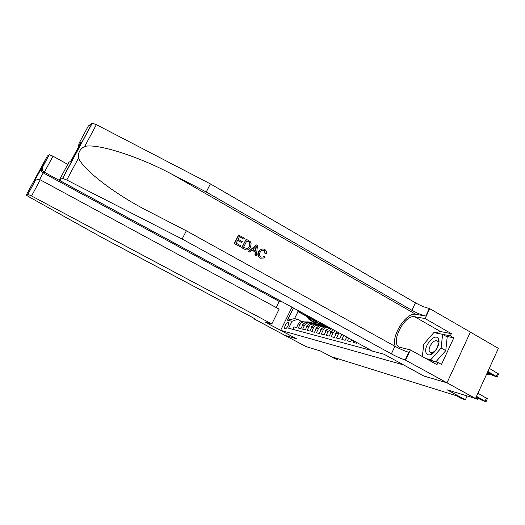 <?xml version="1.0" encoding="UTF-8"?>
<svg xmlns="http://www.w3.org/2000/svg" width="525" height="525" viewBox="0 0 525 525"><rect width="100%" height="100%" fill="white"/><g stroke="black" fill="none" stroke-linecap="round" stroke-linejoin="round"><path stroke-width="0.79" d="M285.068 328.801C286.624 329.405 289.826 323.052 288.205 322.567L288.133 322.54C286.565 321.969 283.395 328.283 285.003 328.775L285.068 328.801M470.387 332.115L498.369 348.377L475.519 398.508L447.142 389.812L465.367 399.768L467.119 395.935M291.992 307.184L280.645 330.337L296.5 338.776L284.95 335.396L306.016 346.579L320.565 351.035L335.121 358.785L337.411 359.507L337.805 358.687M423.918 376.038L446.959 382.804L475.519 398.508M292.832 329.339L294.013 326.924L296.559 327.587L298.325 323.971L300.051 324.404C301.022 322.639 302.439 321.825 304.29 321.956L305.983 322.586M300.051 324.404L298.279 328.04L300.891 328.722L302.669 325.06L304.441 325.5C305.425 323.715 306.856 322.888 308.726 323.019L310.459 323.669M304.441 325.5L302.649 329.182L305.32 329.877L307.125 326.169L308.936 326.622C309.934 324.817 311.377 323.978 313.267 324.109L315.039 324.785M308.936 326.622L307.125 330.35L309.868 331.065L311.692 327.311L313.55 327.777C314.554 325.946 316.011 325.093 317.927 325.231L319.738 325.92M313.55 327.777L311.719 331.551L314.527 332.286L316.372 328.479L318.275 328.958C319.292 327.101 320.768 326.242 322.698 326.373L324.555 327.088M318.275 328.958L316.424 332.778L319.305 333.533L321.169 329.68L323.124 330.166C324.155 328.289 325.644 327.416 327.6 327.554L329.497 328.283M323.124 330.166L321.254 334.038L324.207 334.812L326.097 330.908L328.099 331.413L331.564 328.768M328.099 331.413L326.209 335.331L329.241 336.125L331.15 332.174L333.204 332.686L335.002 330.638M333.204 332.686L331.288 336.663L334.405 337.477L336.335 333.467L338.448 333.992L339.15 332.902M338.448 333.992L336.512 338.021L339.708 338.861L341.663 334.799L343.435 335.239M343.79 335.436L341.873 339.426L345.155 340.285L346.717 337.03M348.698 338.113L347.379 340.863L350.759 341.742L351.711 339.754M353.745 340.863L353.043 342.339L356.514 343.252L356.849 342.556M358.942 343.698L359.599 344.052M465.367 399.768L461.37 398.514L456.074 395.62L333.132 357.223L337.411 359.507M280.645 330.337L403.581 364.921M306.902 316.457L297.983 311.601L294.558 318.603L297.504 319.305L292.005 321.307L288.625 328.204L371.3 350.438M292.005 321.307L287.451 320.184L293.429 307.972M297.504 319.305L301.619 321.53M423.905 376.058L403.574 364.941M326.668 326.097L323.334 325.415L320.539 323.892M326.484 326.156L323.8 324.693M311.758 318.13L311.377 317.927M305.885 314.928L300.956 312.244L297.983 311.601L297.104 309.973M341.88 334.392L341.663 334.799M337.431 331.964L336.335 333.467M330.337 333.861L330.743 331.551L333.506 329.825L331.15 332.174M330.678 328.283L330.599 328.269C328.63 328.138 327.127 329.017 326.097 330.908M326.432 327.272L325.625 327.075C323.676 326.944 322.192 327.81 321.169 329.68M321.576 326.104L320.775 325.913C318.852 325.776 317.382 326.635 316.372 328.479M316.844 324.968L316.05 324.778C314.147 324.647 312.69 325.487 311.692 327.311M312.224 323.859L311.437 323.669C309.553 323.538 308.116 324.371 307.125 326.169M307.716 322.777L306.941 322.593C305.071 322.455 303.653 323.282 302.669 325.06M324.214 324.798L326.53 326.064M303.319 321.72L302.551 321.536C300.7 321.405 299.296 322.219 298.325 323.971M287.451 320.184L294.558 318.603M476.51 396.342L485.96 401.815L481.077 399.853L476.149 397.136M486.025 401.671L487.364 398.711L477.934 393.218M476.444 396.487L481.379 399.42L476.208 396.992M487.863 371.431L497.195 377.055L492.286 375.211L487.397 372.448M489.28 368.327L498.599 373.977L497.28 376.871M487.482 372.264L492.647 374.647L487.777 371.615M426.202 353.023C426.989 354.683 428.361 355.248 430.323 354.716C435.33 353.496 440.698 343.337 438.559 339.143L438.493 339.012C435.501 331.892 422.848 346.428 426.202 353.023M429.483 351.586L430.579 352.721L432.318 352.734C436.636 350.208 438.506 346.664 437.942 342.097L436.82 340.922C433.565 339.229 427.56 347.977 429.483 351.586M422.317 356.534L423.819 344.118L433.86 332.588L442.601 334.327L447.188 336.952L445.771 350.661L435.803 361.896M442.601 334.327L441.131 348.042L430.749 359.789L425.992 358.575M445.771 350.661L441.131 348.042M433.447 361.292L430.749 359.789M234.275 243.528L240.384 246.829L234.275 243.528L238.56 235.023L244.447 238.212L243.954 239.19L239.367 236.775M237.53 240.417L241.841 242.616L237.622 240.24L236.132 243.187L240.877 245.844L240.384 246.829M246.192 239.197L241.69 247.682L244.788 249.296L241.927 247.688L246.192 239.197L250.268 241.651L251.121 242.911L250.628 247.072L249.506 248.725C248.082 250.143 246.507 250.333 244.788 249.296M263.642 256.246L262.973 256.961L264.075 256.279L263.642 256.246M265.296 253.306L264.187 250.464L264.876 253.28L266.529 253.673L264.876 253.28M258.969 251.738L260.288 249.946L259.895 249.926L258.53 251.718C257.27 254.422 257.821 256.567 260.19 258.169L260.433 258.188C258.129 256.6 257.644 254.448 258.969 251.738L258.53 251.718M78.232 147.42L79.098 143.253L88.357 125.987L92.269 123.191L96.37 124.655L210.394 183.894L206.24 191.993L411.902 310.314C417.237 313.254 421.87 315.151 425.801 316.017L415.82 314.337C406.101 311.942 390.429 336.833 395.456 346.553M206.24 191.993L171.531 173.998C138.41 156.358 97.46 143.273 84.722 146.423C79.951 148.975 77.884 152.834 78.527 157.999C82.957 169.352 113.105 192.839 145.208 209.646L186.349 230.816L394.944 346.27C400.332 349.158 404.946 351.159 408.785 352.282L405.188 359.953L446.998 382.817L424.016 376.09L384.11 354.27L372.665 351.179L63.367 182.503C60.683 181.007 59.404 180.088 59.515 179.76L62.547 178.362L92.085 123.257M256.213 244.853L248.581 251.534L250.012 252.217L248.817 251.547L256.213 244.853L257.473 245.562L256.384 255.78L255.202 255.117L255.603 252.013L252.223 250.117L250.012 252.217M252.085 250.248L255.196 251.987L254.96 255.104L256.384 255.78M210.394 183.894L415.446 302.813C420.761 305.753 425.401 307.63 429.352 308.444L470.393 332.102L446.998 382.817M186.349 230.816L182.136 239.032L391.355 353.876C396.756 356.757 401.369 358.785 405.188 359.953M78.527 157.999L66.754 179.996L182.136 239.032M434.851 332.784L440.521 331.551L451.356 333.651L450.338 335.849L435.081 332.83M428.663 360.058L437.988 362.46L441.492 364.409L453.803 337.837L450.338 335.849M437.988 362.46L436.964 364.672L410.386 349.906L405.622 360.071M429.804 308.51L425.099 318.55L414.691 316.746C404.322 314.206 389.602 343.862 399.617 347.209L410.386 349.906M451.356 333.651L425.099 318.55M66.754 179.996L62.547 178.362M422.29 356.521L423.386 347.675M426.884 340.594L431.865 334.878M453.803 337.837L445.988 336.262M79.098 143.253L81.204 141.868L80.738 142.734M264.187 250.464L261.306 250.714L260.085 252.361C259.002 254.284 259.245 255.878 260.813 257.152L263.373 256.988M260.288 249.946C261.686 248.817 263.163 248.679 264.725 249.519C266.247 250.445 266.851 251.829 266.529 253.673M264.075 256.279L265.04 257.178L264.206 257.978L260.433 258.188M255.032 247.439L253.05 249.329L255.754 250.845L256.358 246.186L255.032 247.439M255.603 252.013L255.196 251.987M256.095 248.194L255.688 248.174L255.347 250.622M243.548 247.341L247.38 248.719L248.528 247.912L249.513 246.422L249.67 242.642L246.829 240.811L243.548 247.341M247.38 248.719L248.528 247.912M249.513 246.422L248.128 247.898M249.67 242.642L249.086 246.409M248.443 241.723L249.342 242.629M246.757 240.942L248.128 241.717M243.954 239.19L239.433 236.644L238.114 239.256L242.333 241.631L241.841 242.616M234.504 243.534L238.796 235.023M67.771 164.371L53.005 156.194L44.369 172.2L43.234 172.882L39.631 179.57M282.588 302.105L44.369 172.2L42.774 170.743L41.652 171.445L43.234 172.882L279.208 301.442L282.608 302.065M296.441 338.756L265.394 322.245L271.825 323.978L31.559 195.963L27.832 194.322L26.27 195.044L28.448 196.527L102.04 237.549L251.304 316.824C254.527 318.563 255.846 319.456 255.255 319.489L284.931 335.39L296.448 338.75M27.832 194.322L34.775 181.466L33.744 182.044L49.245 154.672L47.309 156.089L26.27 195.044M254.75 319.371L254.953 318.964M276.196 307.545L279.208 301.442M271.825 323.978L279.129 309.133L40.254 179.832L31.559 195.963M49.245 154.672L53.005 156.194M34.775 181.466L35.044 181.073C36.612 179.412 38.345 178.992 40.254 179.832M33.744 182.044L35.838 180.285M41.245 168.157L41.652 171.445M42.354 167.423L42.774 170.743M475.788 397.911L477.96 399.361L475.118 398.383M467.427 396.027L470.302 396.907M486.944 373.446L488.243 374.181L488.703 373.183M486.57 374.266L489.064 374.975L488.243 374.181M346.283 336.794L346.29 337.923M340.83 336.532L341.211 334.031M335.514 335.18L335.882 332.83L336.86 331.656M325.29 332.574L325.736 330.304L328.42 328.604M328.912 327.967L330.067 327.948M320.375 331.321L320.854 329.096L323.446 327.416M326.845 327.37L328.958 327.344M328.381 327.738L329.647 327.718M329.378 327.574L327.856 327.593M324.017 326.793L327.856 326.747M315.564 330.1L316.096 327.915L318.596 326.255M322.028 326.215L327.055 326.307M323.505 326.57L327.469 326.53M327.265 326.419L323.019 326.432M319.239 325.651L324.181 325.664L326.097 326.183M310.931 328.873L311.456 326.76L313.871 325.126M317.323 325.087L323.006 325.356M318.754 325.434L324.47 325.703M321.818 325.1L318.294 325.297M314.587 324.535L319.489 324.548L321.366 325.06M306.442 327.58L306.928 325.631L309.258 324.023M312.736 323.984L318.353 324.253M314.114 324.319L319.784 324.594M317.185 324.004L313.688 324.188M317.599 321.149L322.488 324.378M321.037 323.026L324.352 324.831M318.793 321.805L323.21 324.555M323.932 324.719L319.607 322.245M310.045 323.446L314.908 323.459L316.759 323.958M302.059 326.32L302.512 324.535L304.756 322.954M308.26 322.908L313.812 323.177M309.592 323.236L315.21 323.505M312.664 322.928L309.186 323.111M311.588 317.874L313.038 320.066L317.907 323.302M314.573 319.502L317.179 322.567L320.919 323.925M312.716 318.491L313.891 320.263L318.609 323.479M319.318 323.636L314.429 320.388L313.438 318.878M305.609 322.383L310.446 322.402L312.257 322.888M297.78 325.093L298.2 323.466L300.353 321.91M303.89 321.858L309.382 322.12M305.176 322.179L310.741 322.448M308.247 321.877L304.789 322.055M305.714 314.665L308.621 319.056L313.438 322.252M308.634 316.26L312.336 321.248L314.245 322.376L316.372 322.862M311.207 317.664L312.946 319.922M306.817 315.269L309.455 319.246L314.121 322.422M314.81 322.573L309.98 319.364L307.519 315.656M486.524 397.97L485.113 401.087M478.131 398.048L478.36 397.543M496.387 376.261L497.792 373.17M489.681 372.691L489.385 373.341M171.531 173.998L415.82 314.337M394.944 346.27L391.355 353.876M411.902 310.314L415.446 302.813M81.204 141.868L70.849 161.188L68.887 162.291L59.515 179.76M96.37 124.655L84.722 146.423M425.801 316.017L429.352 308.444M440.521 331.551L414.691 316.746M255.117 319.082L254.947 319.423M477.461 397.858L477.107 398.639M341.145 334.195L341.841 334.373M335.869 332.883L336.558 333.053M330.73 331.61L331.367 331.767M325.723 330.363L326.314 330.507M320.841 329.149L321.385 329.287M316.083 327.967L316.582 328.092M327.042 326.524L327.771 326.694M325.553 326.169L326.465 326.386M311.443 326.812L311.902 326.924M322.271 325.388L323.17 325.605M320.814 325.041L321.707 325.257M306.915 325.69L307.335 325.789M317.612 324.279L318.485 324.489M316.188 323.945L317.061 324.148M302.498 324.588L302.879 324.686M313.064 323.197L313.917 323.4M311.679 322.868L312.526 323.072M313.891 320.263L313.038 320.066M315.289 320.585L314.429 320.388M298.187 323.518L298.528 323.603M308.628 322.147L309.461 322.343M307.269 321.825L308.103 322.022M309.455 319.246L308.621 319.056M310.82 319.554L309.98 319.364M325.625 327.075L327.6 327.554M320.775 325.913L322.698 326.373M316.05 324.778L317.927 325.231M311.437 323.669L313.267 324.109M306.941 322.593L308.726 323.019M302.551 321.536L304.29 321.956M437.942 342.097L438.559 339.143M432.318 352.734L430.323 354.716M438.979 342.142L437.981 341.578M437.22 341.145L436.82 340.922M92.269 123.191L62.705 178.349M27.897 194.316L35.044 181.073M41.114 168.505L34.007 181.663M42.223 167.777L49.317 154.645M478.406 398.377L478.019 399.223M489.142 374.798L489.635 373.715M327.173 326.373L326.57 326.228M324.181 325.664L323.282 325.447M319.489 324.548L318.609 324.338M314.908 323.459L314.055 323.256M310.446 322.402L309.606 322.199"/></g></svg>
